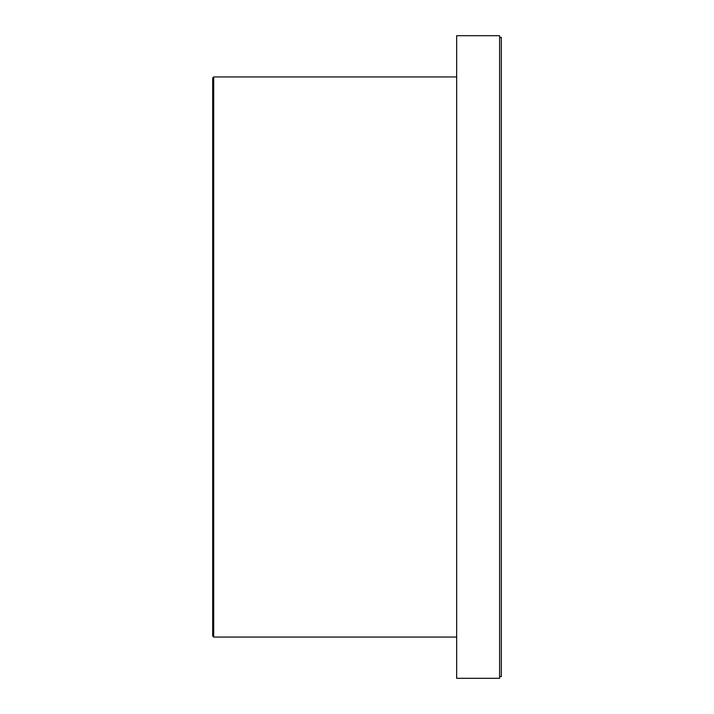 <?xml version="1.0" encoding="UTF-8"?>
<svg xmlns="http://www.w3.org/2000/svg" width="714" height="714" viewBox="0 0 714 714"><rect width="100%" height="100%" fill="white"/><g stroke="black" fill="none" stroke-linecap="round" stroke-linejoin="round"><path stroke-width="1.07" d="M212.674 77.969L212.674 636.031L213.7 637.066L213.7 76.933L212.674 77.969M456.657 637.066L213.7 637.066M456.657 678.3L456.657 35.7L499.613 35.7L499.613 678.3L456.657 678.3M499.613 676.577L501.326 676.577L501.326 37.423L499.613 37.423M456.657 76.933L213.7 76.933"/></g></svg>
